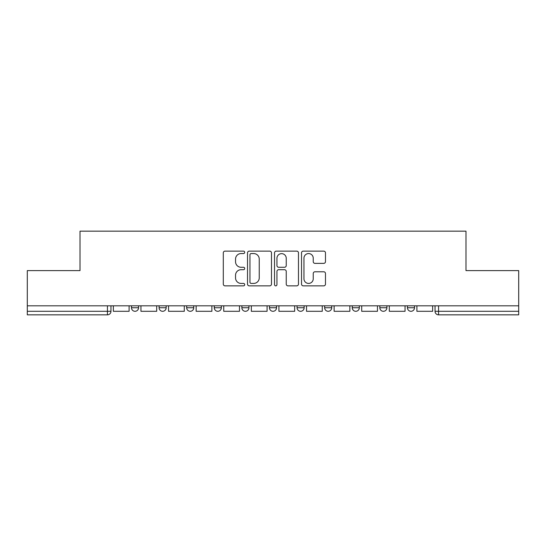 <?xml version="1.0" encoding="UTF-8"?>
<svg xmlns="http://www.w3.org/2000/svg" width="546" height="546" viewBox="0 0 546 546"><rect width="100%" height="100%" fill="white"/><g stroke="black" fill="none" stroke-linecap="round" stroke-linejoin="round"><path stroke-width="0.82" d="M244.697 252.341A1.215 1.215 0 0 0 243.482 251.126L225.034 251.126A1.734 1.734 0 0 0 223.3 252.859L223.3 284.118A1.734 1.734 0 0 0 225.034 285.851L243.482 285.851A1.215 1.215 0 0 0 244.697 284.637A1.215 1.215 0 0 0 243.482 283.422L241.093 283.422A5.556 5.556 0 0 1 235.538 277.866L235.538 275.259A5.556 5.556 0 0 1 241.093 269.704L243.482 269.704A1.215 1.215 0 0 0 244.697 268.489A1.215 1.215 0 0 0 243.482 267.274L241.093 267.274A5.556 5.556 0 0 1 235.538 261.718L235.538 259.111A5.556 5.556 0 0 1 241.093 253.556L243.482 253.556A1.215 1.215 0 0 0 244.697 252.341M352.245 305.815L352.245 307.76L359.323 307.76A3.535 3.535 0 0 1 355.787 311.295A3.535 3.535 0 0 1 352.245 307.76L352.245 305.815M297.058 305.815L297.058 307.76L304.136 307.76A3.535 3.535 0 0 1 300.593 311.295A3.535 3.535 0 0 1 297.058 307.76L297.058 305.815M269.465 305.815L269.465 307.76L276.535 307.76A3.535 3.535 0 0 1 273 311.295A3.535 3.535 0 0 1 269.465 307.76L269.465 305.815M214.271 305.815L214.271 307.76L221.348 307.76A3.535 3.535 0 0 1 217.813 311.295A3.535 3.535 0 0 1 214.271 307.76L214.271 305.815M323.744 263.37A1.734 1.734 0 0 0 325.477 261.63L325.477 252.859A1.734 1.734 0 0 0 323.744 251.126L303.255 251.126A1.734 1.734 0 0 0 301.522 252.859L301.522 284.118A1.734 1.734 0 0 0 303.255 285.851L323.744 285.851A1.734 1.734 0 0 0 325.477 284.118L325.477 273.526A1.734 1.734 0 0 0 323.744 271.785L314.974 271.785A1.734 1.734 0 0 0 313.24 273.526L313.24 278.774A4.648 4.648 0 0 1 308.592 283.422A4.648 4.648 0 0 1 303.951 278.774L303.951 258.203A4.648 4.648 0 0 1 308.592 253.556A4.648 4.648 0 0 1 313.24 258.203L313.24 261.63A1.734 1.734 0 0 0 314.974 263.37L323.744 263.37M27.3 305.815L27.3 270.611L80.016 270.611L80.016 231.163L465.984 231.163L465.984 270.611L518.7 270.611L518.7 305.815L27.3 305.815L27.3 311.295L110.968 311.295L110.968 305.815L110.968 311.295A3.535 3.535 0 0 1 107.432 314.837L27.3 314.837L27.3 311.295M271.478 252.859A1.734 1.734 0 0 0 269.744 251.126L249.256 251.126A1.734 1.734 0 0 0 247.522 252.859L247.522 284.118A1.734 1.734 0 0 0 249.256 285.851L269.744 285.851A1.734 1.734 0 0 0 271.478 284.118L271.478 252.859M276.256 251.126L296.744 251.126A1.734 1.734 0 0 1 298.478 252.859L298.478 284.118A1.734 1.734 0 0 1 296.744 285.851L287.974 285.851A1.734 1.734 0 0 1 286.24 284.118L286.24 271.444A1.734 1.734 0 0 0 284.5 269.704L278.685 269.704A1.734 1.734 0 0 0 276.952 271.444L276.952 284.637A1.215 1.215 0 0 1 275.737 285.851A1.215 1.215 0 0 1 274.522 284.637L274.522 252.859A1.734 1.734 0 0 1 276.256 251.126M435.032 305.815L435.032 311.295L518.7 311.295L518.7 314.837L438.568 314.837A3.535 3.535 0 0 1 435.032 311.295M518.7 305.815L518.7 311.295M414.51 305.815L414.51 307.76A3.535 3.535 0 0 1 410.974 311.295A3.535 3.535 0 0 1 407.439 307.76L414.51 307.76M407.439 305.815L407.439 307.76M386.916 305.815L386.916 307.76A3.535 3.535 0 0 1 383.381 311.295A3.535 3.535 0 0 1 379.839 307.76L386.916 307.76L386.916 305.815M379.839 305.815L379.839 307.76M359.323 305.815L359.323 307.76M331.729 305.815L331.729 307.76A3.535 3.535 0 0 1 328.187 311.295A3.535 3.535 0 0 1 324.652 307.76L331.729 307.76L331.729 305.815M324.652 305.815L324.652 307.76M304.136 305.815L304.136 307.76L304.136 305.815M276.535 307.76L276.535 305.815L276.535 307.76A3.535 3.535 0 0 1 273 311.295M248.942 305.815L248.942 307.76A3.535 3.535 0 0 1 245.407 311.295A3.535 3.535 0 0 1 241.864 307.76A3.535 3.535 0 0 0 245.407 311.295A3.535 3.535 0 0 0 248.942 307.76L248.942 305.815M241.864 305.815L241.864 307.76L248.942 307.76M221.348 305.815L221.348 307.76M193.755 305.815L193.755 307.76A3.535 3.535 0 0 1 190.213 311.295A3.535 3.535 0 0 1 186.677 307.76A3.535 3.535 0 0 0 190.213 311.295A3.535 3.535 0 0 0 193.755 307.76L186.677 307.76L186.677 305.815M159.084 305.815L159.084 307.76L166.161 307.76L166.161 305.815L166.161 307.76A3.535 3.535 0 0 1 162.619 311.295A3.535 3.535 0 0 1 159.084 307.76A3.535 3.535 0 0 0 162.619 311.295M131.49 305.815L131.49 307.76L138.561 307.76L138.561 305.815L138.561 307.76A3.535 3.535 0 0 1 135.026 311.295A3.535 3.535 0 0 1 131.49 307.76A3.535 3.535 0 0 0 135.026 311.295M107.432 305.815L107.432 314.837A3.535 3.535 0 0 0 110.968 311.295M251.167 253.556A1.215 1.215 0 0 0 249.952 254.77L249.952 282.207A1.215 1.215 0 0 0 251.167 283.422L253.685 283.422A5.556 5.556 0 0 0 259.241 277.866L259.241 259.111A5.556 5.556 0 0 0 253.685 253.556L251.167 253.556M286.24 258.285A4.648 4.648 0 0 0 281.593 253.644A4.648 4.648 0 0 0 276.952 258.285L276.952 265.54A1.734 1.734 0 0 0 278.685 267.274L284.5 267.274A1.734 1.734 0 0 0 286.24 265.54L286.24 258.285M129.102 305.815L129.102 311.295L113.356 311.295L113.356 305.815M156.695 305.815L156.695 311.295L140.95 311.295L140.95 305.815M184.289 305.815L184.289 311.295L168.543 311.295L168.543 305.815M211.882 305.815L211.882 311.295L196.144 311.295L196.144 305.815M239.482 305.815L239.482 311.295L223.737 311.295L223.737 305.815M267.076 305.815L267.076 311.295L251.331 311.295L251.331 305.815M294.669 305.815L294.669 311.295L278.924 311.295L278.924 305.815M322.263 305.815L322.263 311.295L306.518 311.295L306.518 305.815M349.856 305.815L349.856 311.295L334.118 311.295L334.118 305.815M377.457 305.815L377.457 311.295L361.711 311.295L361.711 305.815M405.05 305.815L405.05 311.295L389.305 311.295L389.305 305.815M432.644 305.815L432.644 311.295L416.898 311.295L416.898 305.815M438.568 305.815L438.568 314.837"/></g></svg>
